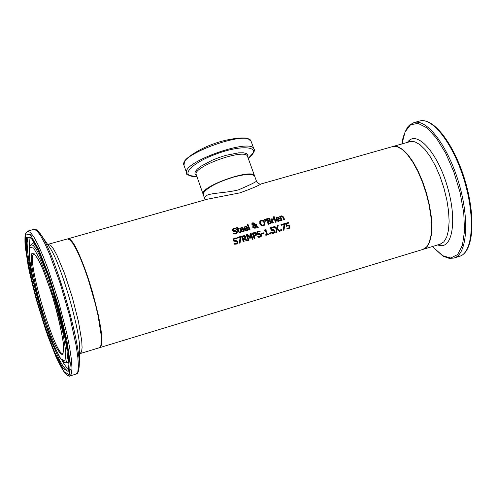 <?xml version="1.0" encoding="UTF-8"?>
<svg xmlns="http://www.w3.org/2000/svg" width="497" height="497" viewBox="0 0 497 497"><rect width="100%" height="100%" fill="white"/><g stroke="black" fill="none" stroke-linecap="round" stroke-linejoin="round"><path stroke-width="0.75" d="M286.427 223.774L286.943 225.284L288.85 225.079L289.881 226.297L289.701 228.061L288.651 228.794L287.086 228.893L286.825 228.073L288.453 228.117L289.142 227.533L289.124 226.514L288.533 225.775L286.477 226.241L285.483 223.321L288.533 222.432L288.763 223.091L286.353 223.88L286.868 225.389L288.776 225.191L289.801 226.402L289.652 228.135M285.508 223.401L288.459 222.538L288.664 223.122M286.862 228.185L288.372 228.229L288.999 227.769M242.617 227.669L243.766 229.303L240.834 230.161L242.785 231.229L244.052 230.304L244.338 231.062L241.977 231.95L240.306 230.794L240.126 228.371L241.213 227.576L242.617 227.669L243.667 229.334M240.113 228.403L241.151 227.688L242.548 227.781M240.834 230.161L242.716 231.335L243.99 230.409L244.251 231.13M242.312 228.235L241.393 228.148L240.703 228.651L240.567 229.738L242.803 229.086L242.312 228.235M240.672 228.713L240.567 229.738M240.635 229.633L242.871 228.98M233.286 229.446L233.205 230.148L234.273 230.776L235.541 230.726L237.187 231.776L237.168 232.987L235.876 233.919L233.857 234.031L233.54 233.155M232.584 229.16L233.752 228.365L235.572 228.222L235.858 228.955M233.565 233.223L235.522 233.41L236.423 232.801M233.578 233.093L235.59 233.298L236.46 232.733L236.51 232.012L235.497 231.378L233.261 231.217L232.515 230.347L232.602 229.129L233.814 228.253L235.572 228.222M235.634 228.111L235.969 228.968L234.112 228.856L233.31 229.409L233.273 230.043L234.335 230.67L235.603 230.62L237.249 231.67L237.125 233.062M246.698 226.483L247.848 228.117L244.915 228.968L246.866 230.036L248.133 229.117L248.419 229.875L246.326 230.77L244.53 229.825L244.22 227.179L245.301 226.39L246.698 226.483L247.748 228.148M244.201 227.21L245.232 226.502L246.63 226.595M244.915 228.968L246.804 230.148L248.071 229.223L248.332 229.943M246.394 227.048L245.475 226.961L244.791 227.458L244.654 228.552L246.885 227.899L246.394 227.048M244.754 227.527L244.654 228.552M244.717 228.446L246.953 227.794M237.976 229.272L239.113 231.993L240.374 231.77L240.604 232.397L239.852 232.745L238.119 231.751L237.262 229.484L236.777 229.62L236.56 229.055L237.038 228.918L236.584 227.763L237.299 227.551L237.752 228.713L239.069 228.328L239.287 228.893L237.908 229.384L239.045 232.105L240.306 231.875L240.517 232.447M236.615 227.843L237.231 227.663L237.69 228.819L239.001 228.44L239.187 228.918M236.591 229.136L237.038 228.918M247.86 224.017L250.034 229.682L249.326 229.894L247.146 224.228L247.86 224.017L249.941 229.713M247.177 224.309L247.792 224.128M252.606 223.488L252.88 224.675L253.663 225.004L253.961 224.675M253.439 225.7L253.321 226.949L254.949 227.8L255.738 227.21M255.52 224.476L256.154 224.29L256.514 226.377L258.26 227.291M256.222 224.178L256.582 226.272L258.44 227.235L257.471 227.52L256.409 226.955L255.036 228.359L252.675 227.241L253.11 225.352L251.886 224.371L251.929 223.401L252.88 222.699L254.744 223.395L254.812 224.19L254.116 225.16L255.949 226.092L255.489 224.395L256.154 224.29M251.942 223.389L252.811 222.811L254.675 223.507L254.601 224.644M252.774 225.818L253.11 225.352M256.409 226.955L256.085 227.62M253.731 224.892L254.035 223.681L253.035 223.159L252.631 223.439L252.606 224.122L253.663 225.004M255.017 227.694L255.961 226.725L253.458 225.663L253.389 226.837L254.949 227.8M254.184 225.048L256.017 225.986M263.292 220.482L264.777 222.358L264.746 224.961L263.373 225.93L261.285 225.706L259.825 223.799L259.819 221.252L261.192 220.289L263.292 220.482L264.708 222.47L264.69 225.048M259.807 221.283L261.124 220.395L263.217 220.593M262.907 221.09L261.447 220.898L260.422 221.811L260.894 224.19L262.428 225.358L264.025 224.663L264 222.581L262.907 221.09M260.54 221.55L260.527 223.681L261.279 224.911L262.764 225.464L263.975 224.737M269.84 220.519L271.418 221.587L271.319 222.973L268.256 224.377L266.156 218.972L269.194 218.326L270.169 219.146L269.778 220.656L271.343 221.699L271.269 223.041M266.187 219.053L269.119 218.438L270.095 219.258L270.026 220.314M270.48 222.867L268.697 223.644L268.001 221.525L268.765 223.538L270.554 222.762L270.654 221.848L269.877 221.134L268.001 221.525M267.144 219.357L267.765 220.923L269.393 220.252L269.436 219.469L268.927 218.991L267.144 219.357L267.697 221.035L269.405 220.239M265.1 219.015L265.771 221.134L265.261 221.283L264.267 219.258L265.1 219.015L265.671 221.165M264.305 219.332L265.025 219.121M273.984 218.27L274.58 218.096L276.121 222.084M274.655 217.984L276.226 222.053L275.518 222.258L273.953 218.189L274.58 218.096M272.337 219.966L273.437 222.867L272.735 223.072L271.169 218.997L271.871 218.792L272.114 219.394L273.4 218.376L273.679 219.078L272.263 220.078L273.338 222.892M273.4 218.376L273.567 219.096M272.219 219.214L273.325 218.487M272.114 219.394L271.871 218.792M271.2 219.078L271.803 218.904M276.935 219.649L278.879 220.711L280.128 219.798L280.407 220.556L278.084 221.432L276.419 220.283L276.264 217.816L277.289 217.096L278.68 217.189L279.83 218.81L276.86 219.761L278.805 220.823L280.053 219.91L280.32 220.625M276.239 217.848L277.22 217.208L278.606 217.301L279.73 218.842M276.798 218.152L276.661 219.239L278.941 218.487L278.388 217.742L277.475 217.661L276.761 218.22L276.736 219.127L278.941 218.487M274.158 216.611L274.437 217.307L273.636 217.537L273.356 216.841L274.158 216.611L274.332 217.338M273.387 216.922L274.083 216.723M280.706 216.593L281.65 215.828L283.563 216.972L284.576 219.618L283.874 219.823L282.495 216.63L281.724 216.524L280.83 217.326L281.998 220.37L281.296 220.575L279.724 216.512L280.432 216.307L280.606 216.754L281.575 215.94L283.489 217.083L284.47 219.649M279.755 216.593L280.606 216.754M280.867 217.27L281.898 220.401M234.13 243.195L236.125 243.437L237.001 242.859L237.075 242.095L236.094 241.412L233.876 241.213L233.161 240.287L233.292 238.989L234.516 238.1L236.33 237.976L236.634 238.877L234.789 238.734L233.981 239.299L233.925 239.976L234.963 240.654L236.224 240.616L237.821 241.741L237.703 243.132L236.392 244.095L234.385 244.189L234.093 243.263M234.112 243.325L236.056 243.542L236.963 242.927M233.279 239.02L234.454 238.206L236.261 238.082L236.535 238.871M237.703 243.132L237.759 241.853L236.156 240.722L234.895 240.759L233.857 240.082L233.981 239.299M237.057 237.554L240.554 236.535L240.84 237.386L240.014 242.921M240.616 236.429L240.908 237.28L240.063 242.909L239.256 243.145L240.175 237.293L237.255 238.144L237.026 237.479L240.554 236.535M243.375 239.405L244.114 241.716L243.362 241.94L241.467 236.181L244.468 235.634L245.53 236.69L245.406 238.181L244.915 238.715L247.736 240.654L246.767 240.939L244.238 239.15L243.306 239.511L244.027 241.747M244.915 238.715L247.581 240.703M241.499 236.255L244.4 235.74L245.462 236.796L245.356 238.262M242.443 236.609L243.163 238.765L244.717 238.032L244.766 236.976L244.157 236.323L242.443 236.609L243.101 238.871L244.673 238.094M252.296 233.105L255.209 232.639L256.34 233.801L256.21 235.329M254.222 236.386L254.918 238.554L254.166 238.771L252.271 233.025L255.278 232.534L256.415 233.696L256.266 235.249L254.153 236.497L254.818 238.579M253.24 233.46L254.004 235.733L255.557 234.982L255.638 233.944L254.942 233.199L253.24 233.46L253.936 235.839L255.508 235.044M250.65 234.36L250.289 238.156L249.836 238.287L247.257 235.348L248.885 240.318L248.189 240.523L246.288 234.77L247.313 234.472L249.792 237.237L250.084 233.658L251.128 233.36L253.023 239.107L252.277 239.324L250.65 234.36L250.233 238.169M251.128 233.36L252.93 239.132M250.078 233.752L251.06 233.466M249.792 237.237L247.313 234.472M246.319 234.851L247.251 234.578M247.257 235.348L248.792 240.349M257.626 232.403L257.508 233.168L258.539 233.845L259.788 233.807L261.379 234.932L261.229 236.379M256.955 232.062L258.086 231.298L259.888 231.18L260.155 231.962M257.775 236.398L259.701 236.615L260.583 236.025M259.956 231.068L260.266 231.969L258.434 231.826L257.651 232.36L257.576 233.062L258.608 233.733L259.863 233.702L261.453 234.826L261.279 236.299L260.037 237.162L258.049 237.249L257.738 236.28L259.769 236.51L260.627 235.963L260.714 235.174L259.732 234.491L257.533 234.292L256.825 233.366L256.974 232.031L258.16 231.192L259.888 231.18M263.708 232.82L263.938 233.515L261.813 234.137L261.584 233.441L263.708 232.82L263.839 233.547M261.608 233.522L263.64 232.925M265.1 229.341L265.591 229.198L267.305 234.354L268.305 234.062L268.467 234.578M264.218 230.465L264.994 229.968M265.665 234.839L266.659 234.46L265.392 230.608L264.373 230.906L264.193 230.391L265.591 229.198M265.665 229.092L267.38 234.249L268.374 233.957L268.566 234.553L265.827 235.354L265.64 234.758L266.659 234.46M270.443 232.782L270.797 233.894L269.902 234.162L269.548 233.05L270.443 232.782L270.697 233.925M269.573 233.124L270.374 232.894M271.269 228.204L271.784 229.72L273.698 229.515L274.729 230.732L274.568 232.478L273.493 233.242L271.921 233.341L271.66 232.515L273.294 232.559L273.984 231.975L273.965 230.95L273.375 230.21L271.312 230.676L270.318 227.75L273.387 226.856L273.617 227.52L271.194 228.309L271.71 229.825L273.623 229.62L274.655 230.838L274.512 232.553M270.343 227.831L273.313 226.961L273.518 227.545M271.697 232.627L273.22 232.671L273.853 232.198M277.196 229.496L276.556 232.205L275.754 232.441L276.593 229.03L273.903 226.707L274.754 226.458L276.848 228.285L277.444 225.669L278.245 225.433L277.45 228.738L280.146 231.155L279.295 231.403L277.196 229.496L276.5 232.223M277.45 228.738L280.004 231.198M278.245 225.433L277.376 228.85M277.425 225.762L278.171 225.545M276.848 228.285L274.754 226.458M273.984 226.769L274.686 226.564M280.563 229.906L281.358 229.676L281.687 230.701M281.432 229.564L281.787 230.676L280.892 230.937L280.538 229.825L281.358 229.676M284.806 224.451L284.004 230.024L283.209 230.26L284.085 224.458L281.203 225.303L280.973 224.638L284.514 223.607L284.806 224.451L283.942 230.043M284.514 223.607L284.731 224.557M281.004 224.719L284.433 223.712M99.549 347.676L101.096 345.962L101.748 341.669L101.518 334.953L100.4 326.113L98.437 315.57L92.399 291.577L84.633 267.92L76.743 249.457L73.264 243.362L70.326 239.759L67.754 238.871M99.835 347.596L422.891 249.426L426.513 247.139L429.253 242.437L430.955 235.516L431.514 226.675L430.887 216.357L429.091 205.075L426.209 193.408L422.4 181.977L417.853 171.372L412.821 162.146L407.559 154.76L402.346 149.554L397.432 146.758L392.481 146.627M207.541 199.16L239.927 192.855C251.233 188.767 258.272 185.803 261.062 183.958L261.465 183.84M100.58 346.446C108.439 338.973 79.893 241.331 69.288 239.343M254.762 176.46L254.719 176.336C252.824 173.627 245.81 173.869 233.683 177.062C217.698 182.032 207.647 187.301 203.534 192.867L203.31 194.743L204.857 199.154M256.464 181.181L256.452 181.138C255.955 182.02 249.898 184.952 238.28 189.935C221.656 194.097 202.012 192.215 204.944 199.409L204.95 199.893M423.301 249.301L426.904 246.972L429.619 242.232L431.303 235.28L431.843 226.427L431.197 216.108L429.389 204.832L426.507 193.184L422.692 181.778L418.151 171.198L413.119 162.003L407.863 154.635L402.657 149.448L397.749 146.665L393.388 146.367L410.373 141.546L414.852 141.807L419.859 144.559L425.165 149.721L430.489 157.064L435.577 166.24L440.143 176.795L443.958 188.189L446.815 199.819L448.567 211.082L449.126 221.389L448.487 230.223L446.685 237.156L443.84 241.877L440.112 244.195L423.705 249.177M409.677 140.111L409.422 141.813M439.715 244.313L440.858 245.611M419.164 121.156L419.99 120.92C433.073 117.342 454.277 145.472 464.857 182.331C475.617 219.14 472.479 253.377 459.24 256.409L454.388 257.9M432.309 246.562L443.548 256.396L449.182 258.353L453.73 258.098C466.869 255.104 469.895 220.861 459.129 184.014C448.53 147.124 427.414 118.932 414.442 122.479L413.647 122.703M402.005 143.919L405.043 131.96L410.485 124.84L417.946 123.343L426.83 127.81L436.372 138.029L445.685 153.2L453.86 171.962L460.092 192.519L463.757 212.865L464.533 231.037L462.396 245.338L457.631 254.551L450.748 258.011L442.411 255.62L432.328 246.555M437.826 244.884C452.189 251.14 457.712 221.053 447.3 186.35C437.161 151.573 416.182 129.35 407.521 142.353M34.057 253.607L38.114 259.086L43.096 269.741L51.29 292.46C57.062 311.638 61.112 328.784 63.442 343.899L63.069 353.597C55.546 357.014 27.459 263.87 33.131 254.495L34.094 253.563M67.43 238.951L69.965 239.865L72.897 243.468L76.376 249.562L80.228 257.881L84.26 268.026L88.267 279.494L95.356 303.965L98.064 315.676L101.146 335.065L101.382 341.781L100.729 346.074L99.245 347.776L80.433 353.491M79.601 353.901L81.576 351.888L82.092 347.627L81.738 340.923L78.47 321.528L72.351 297.473L64.622 273.717L56.888 255.141L53.521 248.991L50.706 245.338L48.321 244.381M31.709 253.737L31.386 262.851C32.759 273.251 35.417 285.955 39.375 300.965C43.817 316.142 48.402 329.523 53.142 341.116C57.565 350.484 60.839 354.97 62.957 354.585L63.703 346.477C62.516 336.202 59.839 323.075 55.664 307.103C50.911 290.894 46.066 276.904 41.127 265.131C36.66 256.11 33.523 252.308 31.709 253.737M29.733 247.376L33.585 248.034L40.325 260.068L48.644 281.358L56.77 307.525L62.939 332.891L65.84 352.006L64.97 361.064L60.659 358.66L53.875 345.738L45.972 325.081L38.399 300.598L32.516 276.692L29.404 257.719L29.733 247.376M25.583 233.988L30.286 234.553L38.623 249.301L48.986 275.754L59.137 308.413L66.815 340.047L70.369 363.729L69.207 374.744L63.802 371.514L55.403 355.398L45.681 329.921L36.38 299.834L29.13 270.443L25.254 246.978L25.583 233.988M67.778 375.229L69.822 376.005L71.45 373.85L71.997 368.271L71.406 359.455L69.679 347.776L66.884 333.779L58.671 301.803L48.457 270.175L43.27 256.607L38.387 245.481L34.063 237.324L30.491 232.466L27.521 231.155M33.846 229.378L36.89 230.67L40.512 235.503L44.885 243.636L49.806 254.737L60.267 283.594L69.723 316.235L76.19 345.806L77.867 357.486L78.408 366.308L77.799 371.899L76.116 374.073L70.077 375.925M71.903 371.073L70.499 369.103M31.82 236.566L31.945 234.162M26.589 237.224L26.254 249.562C28.112 263.422 31.646 280.24 36.865 300.02C42.711 320.006 48.768 337.687 55.037 353.075L63.044 368.414L68.182 371.439L69.269 360.884C67.735 347.241 64.169 329.679 58.565 308.196C52.16 286.378 45.649 267.616 39.039 251.917L31.081 237.814L26.589 237.224M76.37 373.993C77.836 373.769 78.774 371.234 79.191 366.388C81.079 344.228 55.012 254.259 41.108 234.938L40.015 233.354M48.756 246.071L49.613 247.313C60.808 262.956 81.154 333.195 79.694 351.149L79.191 366.388M63.287 361.338L65.213 362.611L66.766 361.412L67.393 357.206L67.033 350.155L63.392 328.958L56.546 302.195L47.973 275.729L39.574 255.377L36.014 248.885L33.131 245.294L30.864 244.872M65.474 362.63L66.728 362.698C68.052 362.885 68.791 361.182 68.946 357.598M36.691 247.077L34.156 244.213L33.007 243.692L32.094 243.984M27.801 238.274L29.801 236.945C31.41 237.15 35.169 243.704 41.065 256.595L50.588 282.116L67.865 349.397L69.12 367.96L68.375 370.097L66.188 369.836L63.156 366.376L59.454 359.952L50.781 339.78L41.76 313.234L37.617 299.026L30.957 271.822L28.745 260.03L27.434 250.19L27.111 242.803L27.801 238.274M30.609 237.578L29.919 238.635L29.329 247.947M62.274 360.853C65.194 366.14 67.48 368.83 69.133 368.923M203.155 194.302L196.296 174.782C191.612 166.942 245.624 147.609 247.556 156.431L254.601 176.006C252.811 167.557 198.638 186.953 203.192 194.408L203.242 194.526M253.979 149.224L251.122 141.316L248.071 138.7C246.065 137.042 229.434 137.973 213.716 143.838C197.843 149.311 184.785 159.071 184.499 161.482L183.983 165.352C177.69 154.784 248.531 129.419 251.122 141.316L251.184 141.49M253.917 149.057C251.401 137.352 180.473 162.749 186.704 173.124C185.369 174.565 188.767 175.702 196.905 176.528C178.181 177.435 190.494 163.01 217.624 153.498C244.661 143.763 263.304 147.187 248.22 158.288C254.097 152.38 255.992 149.299 253.917 149.057M247.761 157.015L248.034 154.946L246.531 153.498L243.325 152.778L238.622 152.852L226.054 155.3L219.053 157.524L212.219 160.214L200.918 166.246L197.228 169.16L195.197 171.738L194.942 173.813L196.458 175.242M393.059 146.46L261.068 183.952M207.553 199.154L68.064 238.777M401.986 143.925C402.601 134.538 408.677 125.163 408.466 126.195L410.075 124.66L414.442 122.479L419.99 120.92C434.074 117.422 454.562 145.068 465.279 181.299C475.927 217.556 473.622 251.718 459.88 256.21M47.631 244.431L67.698 238.877C69.381 241.61 67.493 229.887 82.067 261.484C95.536 294.634 106.364 346.036 99.468 347.707M48.749 246.065L41.108 234.938C37.716 230.397 35.399 228.508 34.169 229.285L27.832 231.068L25.602 233.304C25.018 233.273 24.825 237.075 25.024 244.71L28.087 265.355C29.373 272.163 32.143 283.688 36.399 299.927L47.83 336.096L55.77 356.281C59.795 364.928 63.032 370.762 65.467 373.775C68.095 375.906 69.549 376.651 69.822 376.005M65.213 362.611L63.038 361.58L59.802 357.529L52.365 342.228L46.588 326.902L40.94 309.414L35.939 291.404L32.056 274.549L29.677 260.453L29.074 253.638L29.155 249.196L29.764 246.425L32.64 243.474M67.344 362.754L67.008 362.711M183.983 165.352L186.655 172.975M254.719 176.336L256.446 181.138C258.148 183.511 259.683 184.449 261.062 183.958"/></g></svg>

